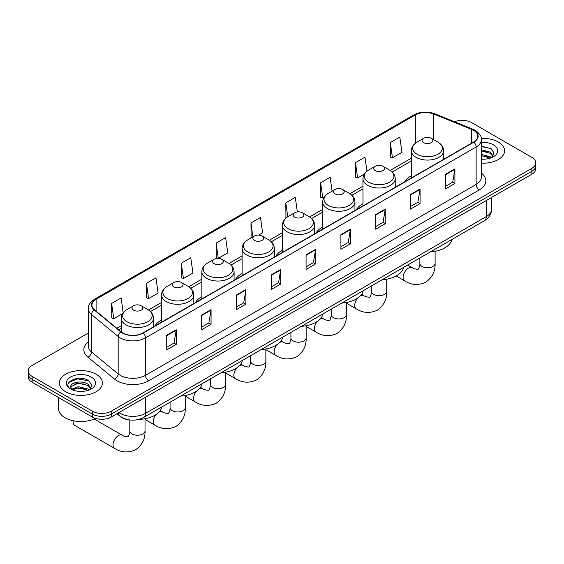 <?xml version="1.0" encoding="UTF-8"?>
<svg xmlns="http://www.w3.org/2000/svg" width="564" height="564" viewBox="0 0 564 564"><rect width="100%" height="100%" fill="white"/><g stroke="black" fill="none" stroke-linecap="round" stroke-linejoin="round"><path stroke-width="0.85" d="M161.558 319.992A23.737 13.705 0 0 0 155.044 325.936M201.841 296.734A23.737 13.705 0 0 0 195.327 302.678M242.125 273.477A23.737 13.705 0 0 0 235.611 279.42M282.409 250.219A23.737 13.705 0 0 0 275.888 256.162M322.693 226.961A23.737 13.705 0 0 0 316.171 232.904M362.969 203.71A23.737 13.705 0 0 0 356.455 209.646M411.36 175.771A23.737 13.705 0 0 0 404.846 181.714M129.071 419.87A13.437 7.755 180 0 1 120.576 416.697L116.974 413.729M88.322 333.007L32.134 365.444A13.437 7.755 0 0 0 28.2 370.929L28.2 376.78A13.437 7.755 0 0 0 32.134 382.265L92.306 417.007A13.437 7.755 0 0 0 111.305 417.007L531.866 174.198A13.437 7.755 0 0 0 535.8 168.714L535.8 165.788A13.437 7.755 0 0 1 531.866 171.273A13.437 7.755 0 0 0 535.8 165.788L535.8 162.862A13.437 7.755 0 0 0 531.866 157.377L471.694 122.642A13.437 7.755 0 0 0 454.514 121.761M28.2 370.929A13.437 7.755 0 0 0 32.134 376.414L92.306 411.156A13.437 7.755 0 0 0 111.305 411.156L111.305 414.082L531.866 171.273L111.305 414.082A13.437 7.755 0 0 1 92.306 414.082A13.437 7.755 0 0 0 111.305 414.082L111.305 417.007M32.134 376.414L32.134 379.339L92.306 414.082L32.134 379.339A13.437 7.755 0 0 1 28.2 373.854A13.437 7.755 0 0 0 32.134 379.339L32.134 382.265M498.294 142.022A21.495 12.408 0 0 0 481.289 138.427A21.495 12.408 0 0 1 498.294 142.022A21.495 12.408 0 0 1 504.59 150.792A21.495 12.408 0 0 0 498.294 142.022M96.106 374.221A21.495 12.408 0 0 0 72.678 371.535A21.495 12.408 0 0 0 59.41 382.998A21.495 12.408 0 0 0 65.706 391.776A21.495 12.408 0 0 0 89.133 394.462A21.495 12.408 0 0 0 102.401 382.998A21.495 12.408 0 0 0 96.106 374.221A21.495 12.408 0 0 0 72.678 371.535A21.495 12.408 0 0 0 59.41 382.998A21.495 12.408 0 0 0 65.706 391.776A21.495 12.408 0 0 0 89.133 394.462A21.495 12.408 0 0 0 102.401 382.998A21.495 12.408 0 0 0 96.106 374.221M473.598 130.319A14.333 8.277 180 0 1 477.793 136.171A14.333 8.277 180 0 1 473.598 142.022L142.974 332.901A14.333 8.277 180 0 1 121.105 331.794L94.498 309.855A14.333 8.277 180 0 1 91.904 305.11A14.333 8.277 180 0 1 96.099 299.258L415.33 114.957A14.333 8.277 180 0 1 433.681 114.027L471.68 129.389A14.333 8.277 180 0 1 473.598 130.319M473.845 130.171A14.692 8.481 0 0 0 471.885 129.219L433.892 113.857A14.692 8.481 0 0 0 415.076 114.809L95.845 299.117A14.692 8.481 0 0 0 94.202 309.974L120.809 331.914A14.692 8.481 0 0 0 143.228 333.049L473.845 142.163A14.692 8.481 0 0 0 473.845 130.171M166.725 335.242L166.725 349.87L176.229 344.385L176.229 329.757L166.725 335.242M166.725 347.276L174.043 343.046L176.187 330.243A3.581 2.066 -120 0 0 176.229 329.757M173.98 343.088L176.229 344.385M201.559 315.128L201.559 329.757L211.063 324.272L211.063 309.643L201.559 315.128M201.559 327.162L208.877 322.939L211.021 310.129A3.581 2.066 -120 0 0 211.063 309.643M208.814 322.975L211.063 324.272M236.401 295.014L236.401 309.643L245.897 304.158L245.897 289.529L236.401 295.014M236.401 307.049L243.711 302.826L245.862 290.016A3.581 2.066 -120 0 0 245.897 289.529M243.648 302.861L245.897 304.158M271.235 274.908L271.235 289.529L280.731 284.044L280.731 269.423L271.235 274.908M271.235 286.935L278.553 282.712L280.696 269.909A3.581 2.066 -120 0 0 280.731 269.423M278.489 282.747L280.731 284.044M445.412 174.346L445.412 188.975L454.908 183.49L454.908 168.862L445.412 174.346M445.412 186.374L452.73 182.151L454.873 169.348A3.581 2.066 -120 0 0 454.908 168.862M452.659 182.186L454.908 183.49M410.571 194.46L410.571 209.082L420.074 203.597L420.074 188.975L410.571 194.46M410.571 206.487L417.889 202.264L420.039 189.455A3.581 2.066 -120 0 0 420.074 188.975M417.825 202.3L420.074 203.597M375.737 214.567L375.737 229.196L385.24 223.711L385.24 209.082L375.737 214.567M375.737 226.601L383.055 222.378L385.198 209.568A3.581 2.066 -120 0 0 385.24 209.082M382.991 222.413L385.24 223.711M340.903 234.68L340.903 249.309L350.406 243.824L350.406 229.196L340.903 234.68M340.903 246.715L348.221 242.492L350.364 229.682A3.581 2.066 -120 0 0 350.406 229.196M348.157 242.527L350.406 243.824M306.069 254.794L306.069 269.423L315.572 263.938L315.572 249.309L306.069 254.794M306.069 266.828L313.387 262.598L315.53 249.796A3.581 2.066 -120 0 0 315.572 249.309M313.323 262.641L315.572 263.938M481.374 163.165A21.495 12.408 0 0 0 504.59 150.792A21.495 12.408 0 0 1 481.374 163.165M111.305 411.156L531.866 168.347A13.437 7.755 0 0 0 535.8 162.862M181.291 263.205L183.441 278.489L192.937 273.004L190.794 257.72L181.291 263.205L181.446 277.742M146.457 283.318L148.6 298.596L158.103 293.111L155.96 277.833L146.457 283.318L146.612 297.855M123.206 312.794L121.126 297.94L111.623 303.425L111.778 317.969M297.341 211.909L295.303 197.386L285.8 202.871L285.955 217.408M332.09 191.175L330.137 177.272L320.634 182.757L320.789 197.294M366.945 171.209L364.971 157.159L355.468 162.643L355.623 177.181M390.309 142.53L392.452 157.814L401.949 152.329L399.805 137.045L390.309 142.53L390.457 157.067M218.317 258.354L227.771 252.891L225.628 237.606L216.132 243.091L216.28 257.628M258.594 235.096L262.613 232.777L260.462 217.492L250.966 222.977L251.121 237.522M251.537 237.677L250.966 237.458M250.966 222.977L252.919 236.88M286.519 217.619L285.8 217.351M285.8 202.871L287.753 216.773M320.634 182.757L322.777 198.042L324.074 197.287M322.777 198.042L320.634 197.238M355.468 162.643L357.618 177.928L364.358 174.036M357.618 177.928L355.468 177.124M392.452 157.814L390.309 157.011M218.205 258.347L216.132 257.572M216.132 243.091L218.268 258.347M183.441 278.489L181.291 277.685M148.6 298.596L146.457 297.799M111.623 303.425L113.766 318.709L122.663 313.577M113.766 318.709L111.623 317.906M481.374 159.069L484.046 159.21M481.374 154.43L490.25 156.764L491.434 157.716M481.374 155.586L490.461 158.075M481.374 149.784L490.25 152.125L493.162 156.136M481.374 150.948L490.25 153.281L492.929 156.439M481.374 159.168A14.601 8.432 0 0 0 493.422 156.757A14.601 8.432 0 0 0 493.422 144.835A14.601 8.432 0 0 0 481.374 142.424M491.78 157.575L494.071 153.084L491.173 148.72L481.374 146.111M481.374 146.562L490.976 148.586M481.374 151.208L487.747 152.005M481.374 155.854L487.747 156.644M423.684 142.678A5.372 3.102 0 0 0 431.284 142.678A5.372 3.102 0 0 0 431.284 138.286L437.96 142.142A14.812 8.552 0 0 1 437.96 154.233A14.812 8.552 0 0 1 417.015 154.233A14.812 8.552 0 0 1 417.015 142.142C413.363 144.306 411.48 147.183 411.36 150.771A16.123 9.306 0 0 0 416.084 157.356A16.123 9.306 0 0 0 433.653 159.372A16.123 9.306 0 0 0 443.607 150.771C443.487 147.183 441.605 144.306 437.96 142.142L431.284 138.286A5.372 3.102 0 0 0 423.684 138.286A5.372 3.102 0 0 0 423.684 142.678M430.445 251.875A24.633 14.22 0 0 0 451.94 239.46M375.293 170.617A5.372 3.102 0 0 0 382.893 170.617A5.372 3.102 0 0 0 382.893 166.225L389.569 170.081A14.812 8.552 0 0 1 389.569 182.172A14.812 8.552 0 0 1 368.623 182.172A14.812 8.552 0 0 1 368.623 170.081C364.978 172.246 363.089 175.122 362.969 178.71A16.123 9.306 0 0 0 367.693 185.295A16.123 9.306 0 0 0 385.268 187.311A16.123 9.306 0 0 0 395.216 178.71C395.103 175.122 393.214 172.246 389.569 170.081L382.893 166.225A5.372 3.102 0 0 0 375.293 166.225A5.372 3.102 0 0 0 375.293 170.617M382.054 279.807A24.633 14.22 0 0 0 403.549 267.399M335.016 193.868A5.372 3.102 0 0 0 342.616 193.868A5.372 3.102 0 0 0 342.616 189.483L349.285 193.339A14.812 8.552 0 0 1 349.285 205.43A14.812 8.552 0 0 1 328.34 205.43A14.812 8.552 0 0 1 328.34 193.339C324.695 195.504 322.812 198.38 322.693 201.968A16.123 9.306 0 0 0 327.416 208.553A16.123 9.306 0 0 0 344.985 210.569A16.123 9.306 0 0 0 354.939 201.968C354.819 198.38 352.937 195.504 349.285 193.339L342.616 189.483A5.372 3.102 0 0 0 335.016 189.483A5.372 3.102 0 0 0 335.016 193.868M341.777 303.065A24.633 14.22 0 0 0 363.265 290.657M294.732 217.126A5.372 3.102 0 0 0 302.332 217.126A5.372 3.102 0 0 0 302.332 212.741L309.001 216.59A14.812 8.552 0 0 1 309.001 228.688A14.812 8.552 0 0 1 288.056 228.688A14.812 8.552 0 0 1 288.056 216.59C284.411 218.761 282.529 221.638 282.409 225.226A16.123 9.306 0 0 0 287.132 231.804A16.123 9.306 0 0 0 304.701 233.827A16.123 9.306 0 0 0 314.656 225.226C314.536 221.638 312.653 218.761 309.001 216.59L302.332 212.741A5.372 3.102 0 0 0 294.732 212.741A5.372 3.102 0 0 0 294.732 217.126M301.493 326.323A24.633 14.22 0 0 0 322.982 313.915M254.449 240.384A5.372 3.102 0 0 0 262.048 240.384A5.372 3.102 0 0 0 262.048 235.999L268.725 239.848A14.812 8.552 0 0 1 268.725 251.946A14.812 8.552 0 0 1 247.772 251.946A14.812 8.552 0 0 1 247.772 239.848C244.127 242.019 242.245 244.896 242.125 248.484A16.123 9.306 0 0 0 246.849 255.062A16.123 9.306 0 0 0 264.417 257.085A16.123 9.306 0 0 0 274.372 248.484C274.252 244.896 272.37 242.019 268.725 239.848L262.048 235.999A5.372 3.102 0 0 0 254.449 235.999A5.372 3.102 0 0 0 254.449 240.384M261.21 349.581A24.633 14.22 0 0 0 282.705 337.173M214.165 263.642A5.372 3.102 0 0 0 221.765 263.642A5.372 3.102 0 0 0 221.765 259.257L228.441 263.106A14.812 8.552 0 0 1 228.441 275.197A14.812 8.552 0 0 1 207.496 275.197A14.812 8.552 0 0 1 207.496 263.106C203.844 265.27 201.961 268.154 201.841 271.742A16.123 9.306 0 0 0 206.565 278.32A16.123 9.306 0 0 0 224.134 280.336A16.123 9.306 0 0 0 234.088 271.742C233.968 268.154 232.086 265.27 228.441 263.106L221.765 259.257A5.372 3.102 0 0 0 214.165 259.257A5.372 3.102 0 0 0 214.165 263.642M220.926 372.839A24.633 14.22 0 0 0 242.421 360.424M173.881 286.9A5.372 3.102 0 0 0 181.481 286.9A5.372 3.102 0 0 0 181.481 282.508L188.157 286.364A14.812 8.552 0 0 1 188.157 298.455A14.812 8.552 0 0 1 167.212 298.455A14.812 8.552 0 0 1 167.212 286.364C163.56 288.528 161.678 291.405 161.558 294.993A16.123 9.306 0 0 0 166.281 301.578A16.123 9.306 0 0 0 183.857 303.594A16.123 9.306 0 0 0 193.804 294.993C193.685 291.405 191.802 288.528 188.157 286.364L181.481 282.508A5.372 3.102 0 0 0 173.881 282.508A5.372 3.102 0 0 0 173.881 286.9M180.642 396.09A24.633 14.22 0 0 0 202.138 383.682M73.2 420.737A7.614 4.399 120 0 0 73.116 421.872A7.614 4.399 120 0 0 74.688 425.355L114.591 448.394A7.614 4.399 -60 0 1 113.427 442.296A7.614 4.399 -60 0 1 118.398 435.584A7.614 4.399 -60 0 1 122.205 435.204C123.079 436.24 128.846 437.29 128.028 436.536C128.275 437.622 130.249 432.102 129.79 430.833A7.614 4.399 180 0 0 132.018 433.935A7.614 4.399 180 0 0 142.784 433.935A7.614 4.399 180 0 0 145.018 430.833C145.343 438.707 142.22 445.01 135.642 449.727C128.275 453.061 121.26 452.617 114.591 448.394M133.605 310.158A5.372 3.102 0 0 0 141.204 310.158A5.372 3.102 0 0 0 141.204 305.766L147.874 309.622A14.812 8.552 0 0 1 147.874 321.713A14.812 8.552 0 0 1 126.928 321.713A14.812 8.552 0 0 1 126.928 309.622C123.283 311.786 121.401 314.663 121.281 318.251A16.123 9.306 0 0 0 125.998 324.836A16.123 9.306 0 0 0 143.573 326.852A16.123 9.306 0 0 0 153.528 318.251C153.408 314.663 151.526 311.786 147.874 309.622L141.204 305.766A5.372 3.102 0 0 0 133.605 305.766A5.372 3.102 0 0 0 133.605 310.158M138.723 419.433A24.633 14.22 0 0 0 161.854 406.94M58.515 397.493L58.515 408.597A22.391 12.93 0 0 0 65.072 417.741A22.391 12.93 0 0 0 95.535 418.382M78.481 391.31L81.85 391.409M71.769 389.167L78.283 386.678L88.062 388.97L89.246 389.914M72.368 389.794L78.283 387.842L88.273 390.274M71.868 389.618L70.824 387.165A10.124 5.844 0 0 0 72.453 389.872M90.966 388.342L88.062 384.324C81.984 379.791 69.485 382.589 70.824 387.165L70.782 386.721M70.845 387.313L71.127 386.559L78.283 383.196L88.062 385.487L90.741 388.645M89.591 389.773L91.876 385.282L88.985 380.926C78.741 373.558 60.538 383.259 71.05 389.209L71.572 389.534M91.227 377.041A14.601 8.432 0 0 0 70.578 377.041A14.601 8.432 0 0 0 70.578 388.956A14.601 8.432 0 0 0 91.227 388.956A14.601 8.432 0 0 0 91.227 377.041M68.914 382.385L77.487 378.867L88.788 380.792M74.272 384.098L77.487 383.513L85.552 384.204M74.272 388.744L77.487 388.159L85.552 388.85M118.969 412.58A17.914 10.342 0 0 0 120.174 413.349A17.914 10.342 0 0 0 145.512 413.349L486.26 216.618A17.914 10.342 0 0 0 491.512 209.3C491.639 213.749 489.27 217.556 484.405 220.714L143.651 417.452A8.961 5.175 60 0 0 145.512 413.349L145.512 397.26M486.26 200.53L486.26 216.618A8.961 5.175 60 0 1 484.405 220.714M118.243 413.003A8.961 5.992 129.5 0 0 119.808 415.915L117.086 413.673M531.866 174.198L531.866 168.347M92.306 417.007L92.306 411.156M481.374 173.021A22.391 12.93 180 0 1 479.294 189.92L148.677 380.806A4.477 2.587 60 0 1 145.512 375.321L476.129 184.435A17.914 10.342 0 0 0 481.374 177.124L481.374 139.682A17.914 10.342 180 0 1 476.129 146.992A4.477 2.587 -120 0 0 473.845 142.163M148.677 380.806A22.391 12.93 180 0 1 117.009 380.806A22.391 12.93 180 0 1 114.499 379.079L87.892 357.139A22.391 12.93 180 0 1 88.322 341.967M120.174 375.321A17.914 10.342 0 0 0 145.512 375.321L145.512 337.871A17.914 10.342 180 0 1 118.165 336.489L91.558 314.557A17.914 10.342 180 0 1 88.322 308.621L88.322 346.07A17.914 10.342 0 0 0 91.558 351.999L118.165 373.939A17.914 10.342 0 0 0 120.174 375.321M481.374 139.682C481.973 136.883 479.915 133.76 475.198 130.312L472.844 129.17A4.477 2.101 112 0 0 471.885 129.219M472.844 129.17L434.851 113.808C427.427 111.186 420.384 111.566 413.722 114.957A4.477 2.587 60 0 1 415.076 114.809M95.845 299.117A4.477 2.587 -120 0 0 94.498 299.258C89.845 302.6 87.787 305.723 88.322 308.621M94.202 309.974A4.477 2.996 129.5 0 0 91.558 314.557L91.558 351.999A4.477 2.996 -50.5 0 1 87.892 357.139M434.851 113.808A4.477 2.101 112 0 0 433.892 113.857M120.809 331.914A4.477 2.996 129.5 0 0 118.165 336.489L118.165 373.939A4.477 2.996 -50.5 0 1 114.499 379.079M143.228 333.049A4.477 2.587 60 0 1 145.512 337.871L476.129 146.992L476.129 184.435A4.477 2.587 60 0 0 479.294 189.92M96.099 299.258L96.099 311.18M471.68 129.389L471.68 143.122M433.681 114.027L433.681 139.675M415.33 114.957L415.33 143.277M411.36 158.202L390.161 170.441M362.969 186.141L349.884 193.699M322.693 209.399L309.601 216.957M282.409 232.657L269.317 240.215M242.125 255.908L229.033 263.466M201.841 279.166L188.75 286.724M161.558 302.424L148.473 309.981M121.281 325.682L116.811 328.262M306.069 255.259L315.53 249.796M340.903 235.146L350.364 229.682M375.737 215.032L385.198 209.568M410.571 194.918L420.039 189.455M445.412 174.812L454.873 169.348M271.235 275.366L280.696 269.909M236.401 295.48L245.862 290.016M201.559 315.593L211.021 310.129M166.725 335.707L176.187 330.243M435.098 251.276L435.098 263.353A7.614 4.399 180 0 1 432.87 266.462A7.614 4.399 180 0 1 422.105 266.462A7.614 4.399 180 0 1 419.87 263.353C420.335 264.622 418.354 270.142 418.114 269.056C418.932 269.811 413.158 268.767 412.291 267.731L407.638 265.038M435.098 263.353C435.422 271.228 432.299 277.53 425.728 282.247C418.361 285.581 411.339 285.137 404.677 280.914A7.614 4.399 -60 0 1 403.514 274.816A7.614 4.399 -60 0 1 408.484 268.104A7.614 4.399 -60 0 1 412.291 267.731M386.707 279.215L386.707 291.292A7.614 4.399 180 0 1 384.479 294.394A7.614 4.399 180 0 1 373.713 294.394A7.614 4.399 180 0 1 371.479 291.292C371.944 292.561 369.97 298.081 369.723 296.995C370.541 297.75 364.774 296.699 363.9 295.663L361.609 294.337M360.248 295.959A7.614 4.399 -60 0 1 363.9 295.663M386.707 291.292C387.038 299.167 383.908 305.469 377.337 310.186C369.97 313.521 362.955 313.076 356.286 308.853A7.614 4.399 -60 0 1 357.696 298.081M346.43 302.473L346.43 314.543A7.614 4.399 180 0 1 344.195 317.652A7.614 4.399 180 0 1 333.43 317.652A7.614 4.399 180 0 1 331.202 314.543C331.66 315.819 329.686 321.339 329.439 320.253C330.257 321.008 324.49 319.957 323.616 318.921L321.325 317.595M319.964 319.217A7.614 4.399 -60 0 1 323.616 318.921M346.43 314.543C346.754 322.425 343.631 328.72 337.053 333.444C329.686 336.771 322.671 336.334 316.002 332.111A7.614 4.399 -60 0 1 317.412 321.339M306.146 325.731L306.146 337.801A7.614 4.399 180 0 1 303.911 340.91A7.614 4.399 180 0 1 293.146 340.91A7.614 4.399 180 0 1 290.918 337.801C291.384 339.077 289.402 344.59 289.156 343.511C289.974 344.266 284.207 343.215 283.339 342.179L281.041 340.853M279.681 342.475A7.614 4.399 -60 0 1 283.339 342.179M306.146 337.801C306.471 345.683 303.347 351.978 296.77 356.695C289.402 360.029 282.388 359.585 275.726 355.369A7.614 4.399 -60 0 1 277.128 344.597M265.863 348.989L265.863 361.059A7.614 4.399 180 0 1 263.635 364.168A7.614 4.399 180 0 1 252.862 364.168A7.614 4.399 180 0 1 250.635 361.059C251.1 362.328 249.119 367.848 248.879 366.769C249.69 367.516 243.923 366.473 243.056 365.437L240.757 364.111M239.397 365.726A7.614 4.399 -60 0 1 243.056 365.437M265.863 361.059C266.187 368.941 263.064 375.236 256.493 379.953C249.119 383.287 242.104 382.843 235.442 378.62A7.614 4.399 -60 0 1 236.845 367.855M225.579 372.24L225.579 384.317A7.614 4.399 180 0 1 223.351 387.426A7.614 4.399 180 0 1 212.586 387.426A7.614 4.399 180 0 1 210.351 384.317C210.816 385.586 208.835 391.106 208.595 390.02C209.413 390.774 203.639 389.731 202.772 388.695L200.474 387.369M199.113 388.984A7.614 4.399 -60 0 1 202.772 388.695M225.579 384.317C225.903 392.199 222.78 398.494 216.209 403.211C208.842 406.545 201.82 406.101 195.158 401.878A7.614 4.399 -60 0 1 196.561 391.113M185.295 395.498L185.295 407.575A7.614 4.399 180 0 1 183.067 410.684A7.614 4.399 180 0 1 172.302 410.684A7.614 4.399 180 0 1 170.067 407.575C170.532 408.844 168.558 414.364 168.312 413.278C169.13 414.032 163.363 412.989 162.488 411.953L160.197 410.627M158.837 412.242A7.614 4.399 -60 0 1 162.488 411.953M185.295 407.575C185.619 415.449 182.496 421.752 175.926 426.469C168.558 429.803 161.544 429.359 154.874 425.136A7.614 4.399 -60 0 1 156.277 414.364M143.651 417.452C136.446 421.068 129.241 421.068 122.028 417.452L119.808 415.915M491.512 209.3L491.512 197.499M413.722 114.957L94.498 299.258M411.36 160.93L392.17 172.013M362.969 188.869L351.887 195.264M322.693 212.12L311.603 218.522M282.409 235.378L271.319 241.78M242.125 258.636L231.043 265.038M201.841 281.894L190.759 288.296M161.558 305.152L150.475 311.554M121.281 328.41L118.757 329.862M404.677 280.914L396.118 275.972M443.607 159.33L443.607 150.771M411.36 177.949L411.36 150.771M423.684 138.286L417.015 142.142M419.87 257.974L419.87 263.353M356.286 308.853L346.43 303.157M395.216 187.269L395.216 178.71M362.969 205.888L362.969 178.71M375.293 166.225L368.623 170.081M371.479 285.913L371.479 291.292M316.002 332.111L306.146 326.415M354.939 210.527L354.939 201.968M322.693 229.146L322.693 201.968M335.016 189.483L328.34 193.339M331.202 309.171L331.202 314.543M275.726 355.369L265.863 349.673M314.656 233.785L314.656 225.226M282.409 252.397L282.409 225.226M294.732 212.741L288.056 216.59M290.918 332.429L290.918 337.801M235.442 378.62L225.579 372.931M274.372 257.036L274.372 248.484M242.125 275.655L242.125 248.484M254.449 235.999L247.772 239.848M250.635 355.687L250.635 361.059M195.158 401.878L185.295 396.189M234.088 280.294L234.088 271.742M201.841 298.913L201.841 271.742M214.165 259.257L207.496 263.106M210.351 378.945L210.351 384.317M154.874 425.136L145.018 419.447M193.804 303.552L193.804 294.993M161.558 322.171L161.558 294.993M173.881 282.508L167.212 286.364M170.067 402.195L170.067 407.575M73.116 420.716L73.116 421.872M145.018 418.756L145.018 430.833M153.528 326.81L153.528 318.251M121.281 331.935L121.281 318.251M133.605 305.766L126.928 309.622M122.205 435.204L94.16 419.017M129.79 419.976L129.79 430.833"/></g></svg>
